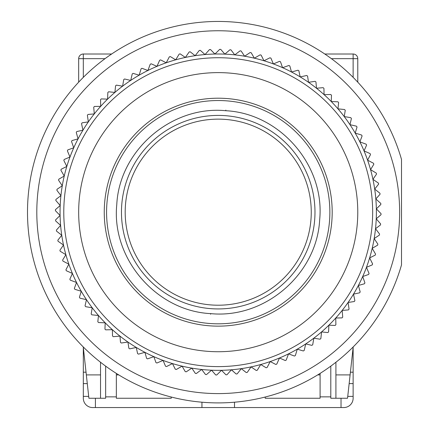 <?xml version="1.0" encoding="UTF-8"?>
<svg xmlns="http://www.w3.org/2000/svg" width="429" height="429" viewBox="0 0 429 429"><rect width="100%" height="100%" fill="white"/><g stroke="black" fill="none" stroke-linecap="round" stroke-linejoin="round"><path stroke-width="0.64" d="M83.317 77.354L83.317 58.666L78.668 58.666L78.668 82.175M357.775 82.175L357.775 58.666L353.126 58.666L353.126 77.354M331.402 58.666L353.126 58.666L353.126 54.011L324.807 54.011M111.637 54.011L83.317 54.011L83.317 58.666L105.041 58.666M83.258 346.932L88.9 398.246L105.647 398.246L105.647 366.13L105.647 396.852L116.345 396.852M320.098 396.852L330.797 396.852L330.797 366.13L330.797 398.246L347.544 398.246L353.185 346.932M100.531 398.246L100.531 362.258M116.345 373.412L116.345 398.246L171.241 398.246L171.241 397.018M265.202 397.018L265.202 398.246L320.098 398.246L320.098 373.412M335.912 362.258L335.912 398.246M78.668 58.666A4.649 4.649 0 0 1 83.317 54.011A4.649 4.649 0 0 0 78.668 58.666M353.126 54.011A4.649 4.649 0 0 1 357.775 58.666A4.649 4.649 0 0 0 353.126 54.011M218.222 402.901A190.723 190.723 0 0 0 401.501 264.934L401.501 159.411A190.723 190.723 0 0 0 27.499 212.173A190.723 190.723 0 0 0 218.222 402.901M125.188 212.173A93.034 93.034 0 0 1 218.222 119.139A93.034 93.034 0 0 1 311.256 212.173A93.034 93.034 0 0 1 218.222 305.212A93.034 93.034 0 0 1 125.188 212.173M218.222 308.934A96.756 96.756 0 0 0 314.977 212.173A96.756 96.756 0 0 0 218.222 115.417A96.756 96.756 0 0 0 121.466 212.173A96.756 96.756 0 0 0 218.222 308.934M68.291 249.222A154.44 154.44 0 0 1 181.172 62.243A154.44 154.44 0 0 1 368.152 175.123A154.44 154.44 0 0 1 255.271 362.103A154.44 154.44 0 0 1 68.291 249.222M371.766 174.233A158.162 158.162 0 0 0 60.092 215.46A158.162 158.162 0 0 0 65.878 254.681L60.162 251.233A162.811 162.811 0 0 1 59.915 250.22L63.513 245.034L58.022 241.232A162.811 162.811 0 0 1 57.84 240.208L61.755 235.253L56.515 231.113A162.811 162.811 0 0 1 56.397 230.083L60.612 225.386L55.641 220.924A162.811 162.811 0 0 1 55.593 219.884L60.092 215.46L55.416 210.698A162.811 162.811 0 0 1 55.427 209.658L60.199 205.529L55.829 200.477A162.811 162.811 0 0 1 55.909 199.442L60.929 195.619L56.885 190.304A162.811 162.811 0 0 1 57.025 189.275L62.28 185.773L58.575 180.218A162.811 162.811 0 0 1 58.784 179.199L64.243 176.035L60.897 170.254A162.811 162.811 0 0 1 61.17 169.251L66.817 166.436L63.841 160.457A162.811 162.811 0 0 1 64.173 159.475L69.986 157.019L67.391 150.869A162.811 162.811 0 0 1 67.787 149.903L73.745 147.823L71.541 141.516A162.811 162.811 0 0 1 71.992 140.583L78.067 138.878L76.265 132.448A162.811 162.811 0 0 1 76.775 131.542L82.947 130.223L81.553 123.691A162.811 162.811 0 0 1 82.116 122.817L88.363 121.89L87.377 115.283A162.811 162.811 0 0 1 87.999 114.452L94.289 113.916L93.72 107.261A162.811 162.811 0 0 1 94.391 106.467L100.702 106.328L100.552 99.646A162.811 162.811 0 0 1 101.271 98.901L107.577 99.153L107.851 92.482A162.811 162.811 0 0 1 108.617 91.779L114.892 92.433L115.583 85.789A162.811 162.811 0 0 1 116.393 85.135L122.619 86.181L123.724 79.59A162.811 162.811 0 0 1 124.571 78.99L130.716 80.427L132.234 73.922A162.811 162.811 0 0 1 133.119 73.375L139.162 75.188L141.082 68.796A162.811 162.811 0 0 1 141.999 68.302L147.919 70.495L150.236 64.232A162.811 162.811 0 0 1 151.185 63.803L156.955 66.361L159.663 60.258A162.811 162.811 0 0 1 160.634 59.888L166.232 62.8L169.316 56.88A162.811 162.811 0 0 1 170.308 56.569L175.713 59.835L179.161 54.113A162.811 162.811 0 0 1 180.175 53.866L185.36 57.465L189.168 51.973A162.811 162.811 0 0 1 190.186 51.791L195.141 55.706L199.281 50.466A162.811 162.811 0 0 1 200.316 50.349L205.014 54.563L209.475 49.598A162.811 162.811 0 0 1 210.51 49.544L214.934 54.049L219.696 49.367A162.811 162.811 0 0 1 220.737 49.378L224.871 54.151L229.917 49.78A162.811 162.811 0 0 1 230.958 49.861L234.776 54.88L240.09 50.837A162.811 162.811 0 0 1 241.119 50.981L244.621 56.231L250.177 52.526A162.811 162.811 0 0 1 251.196 52.735L254.359 58.199L260.14 54.848A162.811 162.811 0 0 1 261.143 55.121L263.958 60.768L269.938 57.792A162.811 162.811 0 0 1 270.919 58.124L273.375 63.942L279.526 61.342A162.811 162.811 0 0 1 280.491 61.738L282.572 67.696L288.878 65.492A162.811 162.811 0 0 1 289.811 65.948L291.516 72.024L297.946 70.217A162.811 162.811 0 0 1 298.852 70.731L300.177 76.904L306.703 75.504A162.811 162.811 0 0 1 307.577 76.072L308.505 82.314L315.111 81.328A162.811 162.811 0 0 1 315.948 81.95L316.484 88.24L323.139 87.672A162.811 162.811 0 0 1 323.927 88.342L324.072 94.653L330.748 94.503A162.811 162.811 0 0 1 331.494 95.227L331.242 101.534L337.913 101.802A162.811 162.811 0 0 1 338.615 102.569L337.966 108.848L344.605 109.534A162.811 162.811 0 0 1 345.259 110.344L344.219 116.57L350.804 117.675A162.811 162.811 0 0 1 351.405 118.522L349.973 124.667L356.478 126.185A162.811 162.811 0 0 1 357.019 127.07L355.207 133.113L361.604 135.033A162.811 162.811 0 0 1 362.092 135.955L359.899 141.87L366.162 144.192A162.811 162.811 0 0 1 366.591 145.136L364.033 150.906L370.141 153.614A162.811 162.811 0 0 1 370.511 154.585L367.594 160.183L373.514 163.267A162.811 162.811 0 0 1 373.825 164.264L370.565 169.664L376.281 173.118A162.811 162.811 0 0 1 376.528 174.126L372.93 179.317A158.162 158.162 0 0 0 371.766 174.233M82.743 245.651A139.554 139.554 0 0 1 184.743 76.694A139.554 139.554 0 0 1 353.7 178.695A139.554 139.554 0 0 1 251.7 347.651A139.554 139.554 0 0 1 82.743 245.651M107.582 239.516A113.969 113.969 0 0 0 245.56 322.817A113.969 113.969 0 0 0 328.861 184.835A113.969 113.969 0 0 0 190.884 101.534A113.969 113.969 0 0 0 107.582 239.516M65.878 254.681A158.162 158.162 0 0 0 375.831 198.965A158.162 158.162 0 0 0 372.93 179.317L378.421 183.119A162.811 162.811 0 0 1 378.603 184.143L374.689 189.092L379.928 193.232A162.811 162.811 0 0 1 380.046 194.267L375.831 198.965L380.802 203.426A162.811 162.811 0 0 1 380.85 204.461L376.351 208.885L381.027 213.653A162.811 162.811 0 0 1 381.016 214.693L376.244 218.822L380.614 223.868A162.811 162.811 0 0 1 380.534 224.909L375.514 228.732L379.558 234.046A162.811 162.811 0 0 1 379.418 235.076L374.163 238.572L377.869 244.133A162.811 162.811 0 0 1 377.659 245.152L372.2 248.316L375.547 254.091A162.811 162.811 0 0 1 375.273 255.094L369.626 257.909L372.603 263.889A162.811 162.811 0 0 1 372.27 264.875L366.457 267.326L369.053 273.482A162.811 162.811 0 0 1 368.656 274.442L362.698 276.528L364.902 282.829A162.811 162.811 0 0 1 364.452 283.767L358.376 285.473L360.178 291.902A162.811 162.811 0 0 1 359.668 292.803L353.496 294.128L354.89 300.659A162.811 162.811 0 0 1 354.322 301.528L348.08 302.461L349.067 309.062A162.811 162.811 0 0 1 348.445 309.899L342.154 310.435L342.723 317.09A162.811 162.811 0 0 1 342.052 317.884L335.741 318.023L335.891 324.699A162.811 162.811 0 0 1 335.172 325.45L328.866 325.193L328.593 331.864A162.811 162.811 0 0 1 327.826 332.566L321.552 331.917L320.86 338.561A162.811 162.811 0 0 1 320.05 339.216L313.824 338.17L312.72 344.755A162.811 162.811 0 0 1 311.872 345.356L305.727 343.924L304.209 350.429A162.811 162.811 0 0 1 303.324 350.976L297.281 349.158L295.361 355.555A162.811 162.811 0 0 1 294.444 356.043L288.524 353.85L286.202 360.113A162.811 162.811 0 0 1 285.258 360.548L279.488 357.984L276.78 364.092A162.811 162.811 0 0 1 275.809 364.462L270.211 361.545L267.128 367.471A162.811 162.811 0 0 1 266.136 367.776L260.73 364.516L257.277 370.232A162.811 162.811 0 0 1 256.269 370.479L251.083 366.886L247.276 372.372A162.811 162.811 0 0 1 246.251 372.554L241.302 368.645L237.162 373.884A162.811 162.811 0 0 1 236.127 374.002L231.429 369.782L226.968 374.753A162.811 162.811 0 0 1 225.933 374.807L221.509 370.302L216.747 374.978A162.811 162.811 0 0 1 215.707 374.967L211.572 370.195L206.526 374.565A162.811 162.811 0 0 1 205.486 374.49L201.668 369.466L196.353 373.514A162.811 162.811 0 0 1 195.324 373.369L191.822 368.114L186.261 371.82A162.811 162.811 0 0 1 185.248 371.611L182.084 366.151L176.303 369.498A162.811 162.811 0 0 1 175.3 369.23L172.485 363.577L166.506 366.554A162.811 162.811 0 0 1 165.524 366.221L163.068 360.408L156.917 363.004A162.811 162.811 0 0 1 155.952 362.607L153.872 356.655L147.565 358.859A162.811 162.811 0 0 1 146.632 358.403L144.927 352.327L138.492 354.129A162.811 162.811 0 0 1 137.591 353.619L136.266 347.447L129.74 348.847A162.811 162.811 0 0 1 128.866 348.278L127.939 342.036L121.332 343.018A162.811 162.811 0 0 1 120.495 342.396L119.959 336.111L113.304 336.679A162.811 162.811 0 0 1 112.516 336.004L112.371 329.697L105.695 329.842A162.811 162.811 0 0 1 104.949 329.123L105.202 322.817L98.531 322.544A162.811 162.811 0 0 1 97.828 321.782L98.477 315.503L91.833 314.811A162.811 162.811 0 0 1 91.184 314.001L92.224 307.781L85.639 306.676A162.811 162.811 0 0 1 85.039 305.823L86.47 299.678L79.966 298.166A162.811 162.811 0 0 1 79.424 297.281L81.237 291.232L74.839 289.312A162.811 162.811 0 0 1 74.351 288.395L76.544 282.475L70.281 280.158A162.811 162.811 0 0 1 69.852 279.209L72.41 273.439L66.302 270.737A162.811 162.811 0 0 1 65.932 269.761L68.849 264.167L62.929 261.079A162.811 162.811 0 0 1 62.618 260.087L65.878 254.681M399.64 212.173A181.419 181.419 0 0 0 218.222 30.754A181.419 181.419 0 0 0 36.803 212.173A181.419 181.419 0 0 0 218.222 393.597A181.419 181.419 0 0 0 399.64 212.173M210.65 313.62C156.403 311.02 111.32 258.687 116.768 204.649C119.418 150.257 171.67 105.309 225.793 110.725C280.057 113.401 325.069 165.514 319.675 219.686C316.972 273.959 265.052 319.004 210.65 313.62L210.607 314.232M225.836 110.119L225.793 110.725M329.558 220.485A111.642 111.642 0 0 0 226.528 100.842A111.642 111.642 0 0 0 106.885 203.866A111.642 111.642 0 0 0 209.91 323.509A111.642 111.642 94.3 0 0 329.558 220.485A111.642 111.642 0 0 0 226.528 100.842A111.642 111.642 0 0 0 106.885 203.866M353.126 347.501L353.126 396.385L347.747 396.385M83.317 347.501L83.317 398.246A9.304 9.304 0 0 0 92.621 407.55L343.822 407.55A9.304 9.304 0 0 0 353.126 398.246L353.126 396.385M349.152 383.601L353.126 383.601M350.407 372.195L353.126 372.195M95.415 398.246L95.415 407.55M201.941 407.55L201.941 402.204M234.502 407.55L234.502 402.204M341.028 407.55L341.028 398.246M83.317 372.195L86.036 372.195M83.317 383.601L87.291 383.601M83.317 396.385L88.696 396.385M100.531 374.903L86.331 374.903M118.747 374.903L116.345 374.903M320.098 374.903L317.696 374.903M350.112 374.903L335.912 374.903"/></g></svg>
